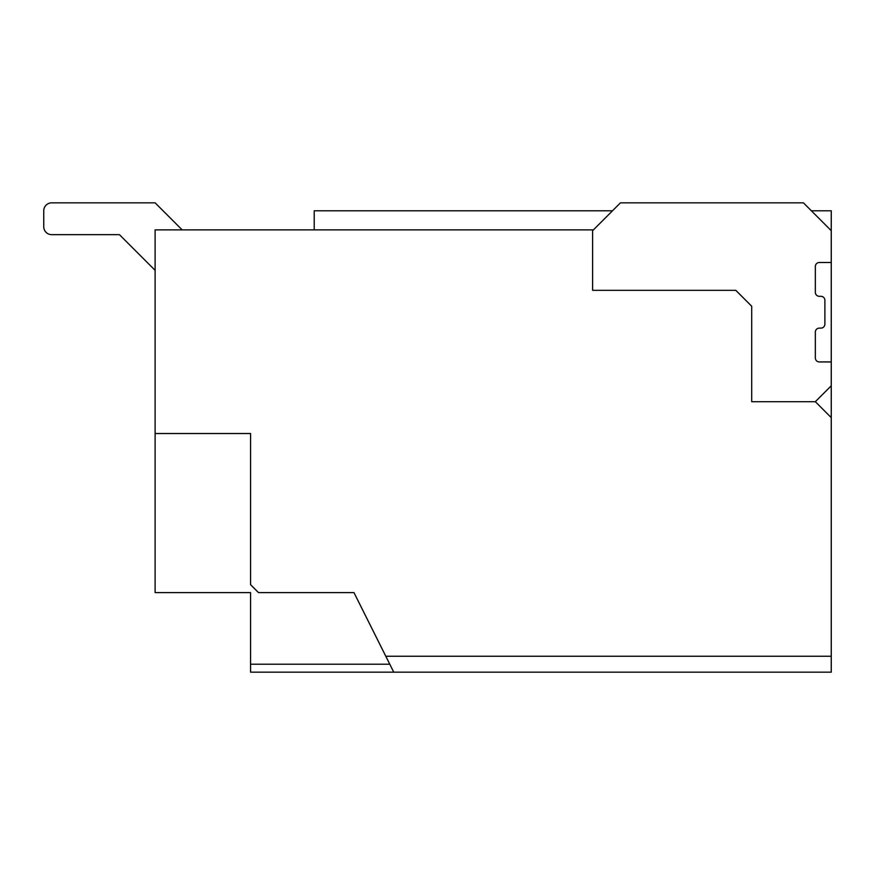 <?xml version="1.0" encoding="UTF-8"?>
<svg xmlns="http://www.w3.org/2000/svg" width="875" height="875" viewBox="0 0 875 875"><rect width="100%" height="100%" fill="white"/><g stroke="black" fill="none" stroke-linecap="round" stroke-linejoin="round"><path stroke-width="1.31" d="M393.75 672.164L385.798 656.25L831.25 656.25L831.25 672.164L250.567 672.164L250.567 592.616L155.116 592.616L155.116 229.884L592.616 229.884L592.616 290.336L592.616 230.683L620.452 202.836L803.414 202.836L831.25 230.683L831.25 262.5L819.317 262.5A3.981 3.981 0 0 0 815.336 266.481L815.336 292.327A3.981 3.981 0 0 0 819.317 296.308L820.914 296.308A3.981 3.981 0 0 1 824.884 300.289L824.884 324.144A3.981 3.981 0 0 1 820.914 328.125L819.317 328.125A3.981 3.981 0 0 0 815.336 332.106L815.336 357.952A3.981 3.981 0 0 0 819.317 361.933L831.25 361.933L831.25 385.798L815.336 401.702L831.25 417.616L831.25 385.798M182.164 229.884L155.116 202.836L51.702 202.836A7.952 7.952 0 0 0 43.75 210.798L43.75 226.702A7.952 7.952 0 0 0 51.702 234.664L119.438 234.664L155.116 270.342L119.438 234.664L51.702 234.664M250.567 592.616L178.981 592.616M155.116 202.836L51.702 202.836M43.75 210.798L43.75 226.702M831.25 361.933L831.25 262.5M831.25 656.25L831.25 417.616M831.25 230.683L831.25 210.798L811.366 210.798M612.5 210.798L314.202 210.798L314.202 229.884M592.616 237.836L592.616 290.336L735.798 290.336L751.702 306.25L751.702 401.702L815.336 401.702M250.567 433.519L155.116 433.519L250.567 433.519L250.567 584.664L258.519 592.616L353.981 592.616L385.798 656.25M592.616 229.884L593.414 229.884M830.452 229.884L831.25 229.884M250.567 664.202L389.769 664.202"/></g></svg>
